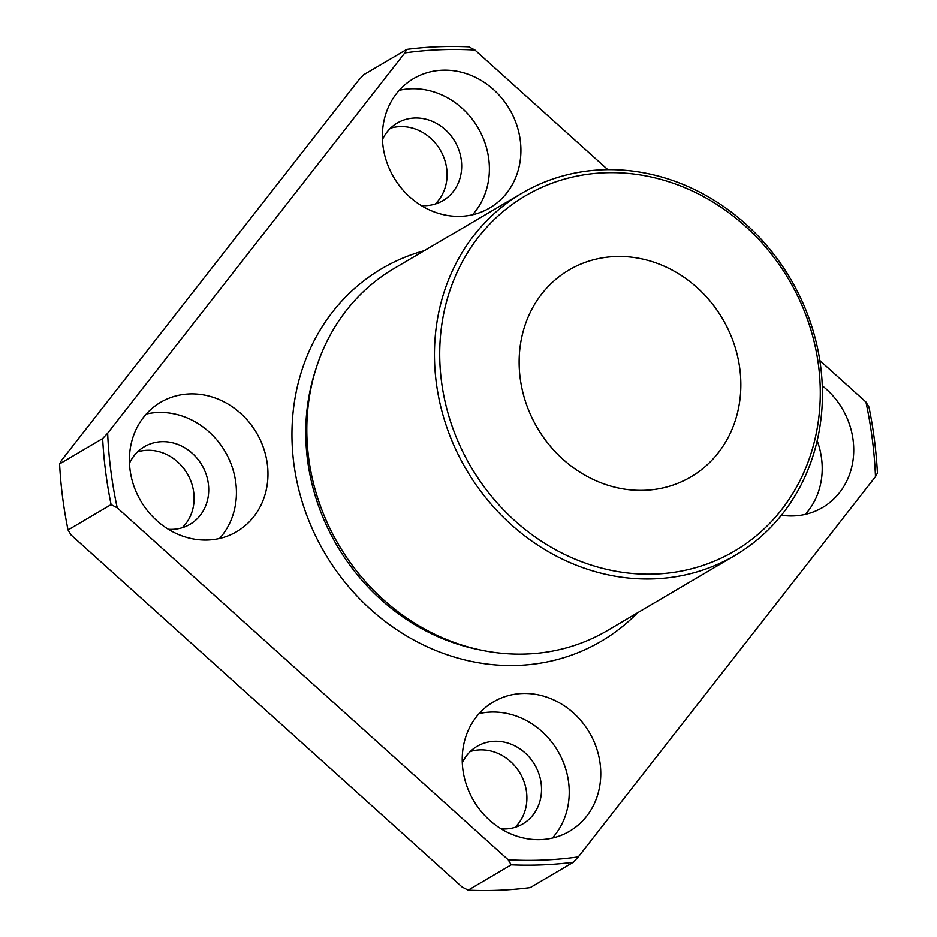 <?xml version="1.0" encoding="UTF-8"?>
<svg xmlns="http://www.w3.org/2000/svg" width="937" height="937" viewBox="0 0 937 937"><rect width="100%" height="100%" fill="white"/><g stroke="black" fill="none" stroke-linecap="round" stroke-linejoin="round"><path stroke-width="1.41" d="M607.82 169.667L474.965 50.059A416.239 372.551 59.5 0 0 404.819 52.941L107.661 433.187A416.239 372.551 59.5 0 0 117.219 507.819L508.182 859.768A416.239 372.551 59.5 0 0 578.316 856.886L875.486 476.64A416.239 372.551 59.5 0 0 865.917 402.008L819.816 360.511M781.388 515.245A75.042 67.171 59.5 0 0 793.815 515.912A75.042 67.171 59.5 0 0 822.534 507.538A75.042 67.171 59.5 0 0 822.276 385.775M540.848 839.599A75.042 67.171 59.5 0 0 569.567 831.224A75.042 67.171 59.5 0 0 589.373 732.476A75.042 67.171 59.5 0 0 493.412 701.895A75.042 67.171 59.5 0 0 466.626 785.475A75.042 67.171 59.5 0 0 540.848 839.599M208.037 540.005A75.042 67.171 59.5 0 0 236.756 531.63A75.042 67.171 59.5 0 0 256.562 432.882A75.042 67.171 59.5 0 0 160.614 402.301A75.042 67.171 59.5 0 0 133.815 485.881A75.042 67.171 59.5 0 0 208.037 540.005M461.004 216.318A75.042 67.171 59.5 0 0 489.723 207.944A75.042 67.171 59.5 0 0 509.529 109.196A75.042 67.171 59.5 0 0 413.568 78.603A75.042 67.171 59.5 0 0 386.782 162.195A75.042 67.171 59.5 0 0 461.004 216.318M404.819 52.941L406.763 49.403L363.697 74.761L358.684 80.114L61.514 460.36L59.581 463.897L102.648 438.539L107.661 433.187M59.581 463.897A420.233 376.135 59.5 0 0 68.038 529.967L71.083 534.992L462.035 886.941L468.149 890.15A420.233 376.135 59.5 0 0 530.237 887.597L573.303 862.239L578.316 856.886M514.987 827.359A45.023 40.303 59.5 0 0 520.082 773.283A45.023 40.303 59.5 0 0 470.327 751.497M182.188 527.754A45.023 40.303 59.5 0 0 187.271 473.677A45.023 40.303 59.5 0 0 137.516 451.892M435.143 204.067A45.023 40.303 59.5 0 0 440.238 149.99A45.023 40.303 59.5 0 0 390.483 128.205M805.328 514.378A75.042 67.171 59.5 0 0 817.169 440.741M865.917 402.008L868.962 407.033A420.233 376.135 59.5 0 1 877.419 473.103L875.486 476.64M406.763 49.403A420.233 376.135 59.5 0 1 468.851 46.85L474.965 50.059M521.839 193.256L394.184 268.415A210.122 188.068 59.5 0 0 316.12 368.311A210.122 188.068 59.5 0 0 482.18 650.348A210.122 188.068 59.5 0 0 526.992 654.003A210.122 188.068 59.5 0 0 607.41 630.542L735.065 555.383A210.122 188.068 59.5 0 0 790.512 278.898A210.122 188.068 59.5 0 0 521.839 193.256A210.122 188.068 59.5 0 0 446.808 427.295A210.122 188.068 59.5 0 0 654.647 578.832A210.122 188.068 59.5 0 0 735.065 555.383M655.689 574.03A206.117 184.484 59.5 0 0 780.427 266.389A206.117 184.484 59.5 0 0 453.859 279.823A206.117 184.484 59.5 0 0 655.689 574.03M644.961 490.285A120.065 107.462 59.5 0 0 690.909 476.874A120.065 107.462 59.5 0 0 722.603 318.885A120.065 107.462 59.5 0 0 569.075 269.95A120.065 107.462 59.5 0 0 526.196 403.683A120.065 107.462 59.5 0 0 644.961 490.285M117.219 507.819L111.105 504.61L68.038 529.967M468.149 890.15L511.215 864.792L508.182 859.768M472.517 214.772A75.042 67.171 59.5 0 0 477.999 127.76A75.042 67.171 59.5 0 0 399.244 90.339M421.322 205.59A45.023 40.303 59.5 0 0 425.738 205.66A45.023 40.303 59.5 0 0 442.967 200.635A45.023 40.303 59.5 0 0 454.843 141.393A45.023 40.303 59.5 0 0 397.276 123.04A45.023 40.303 59.5 0 0 382.437 139.554M552.361 838.065A75.042 67.171 59.5 0 0 557.843 751.041A75.042 67.171 59.5 0 0 479.088 713.619M501.166 828.882A45.023 40.303 59.5 0 0 505.582 828.952A45.023 40.303 59.5 0 0 522.811 823.928A45.023 40.303 59.5 0 0 534.687 764.674A45.023 40.303 59.5 0 0 477.12 746.321A45.023 40.303 59.5 0 0 462.281 762.847M219.551 538.459A75.042 67.171 59.5 0 0 225.032 451.447A75.042 67.171 59.5 0 0 146.289 414.025M168.367 529.288A45.023 40.303 59.5 0 0 172.771 529.346A45.023 40.303 59.5 0 0 190 524.322A45.023 40.303 59.5 0 0 201.888 465.08A45.023 40.303 59.5 0 0 144.31 446.726A45.023 40.303 59.5 0 0 129.482 463.241M102.648 438.539A420.233 376.135 59.5 0 0 111.105 504.61M511.215 864.792A420.233 376.135 59.5 0 0 573.303 862.239M424.309 250.683A216.224 193.537 59.5 0 0 297.65 484.874A216.224 193.537 59.5 0 0 518.536 665.375A216.224 193.537 59.5 0 0 637.535 612.81M316.12 368.311L314.914 372.141A206.667 184.987 59.5 0 0 478.257 649.552L482.18 650.348"/></g></svg>
